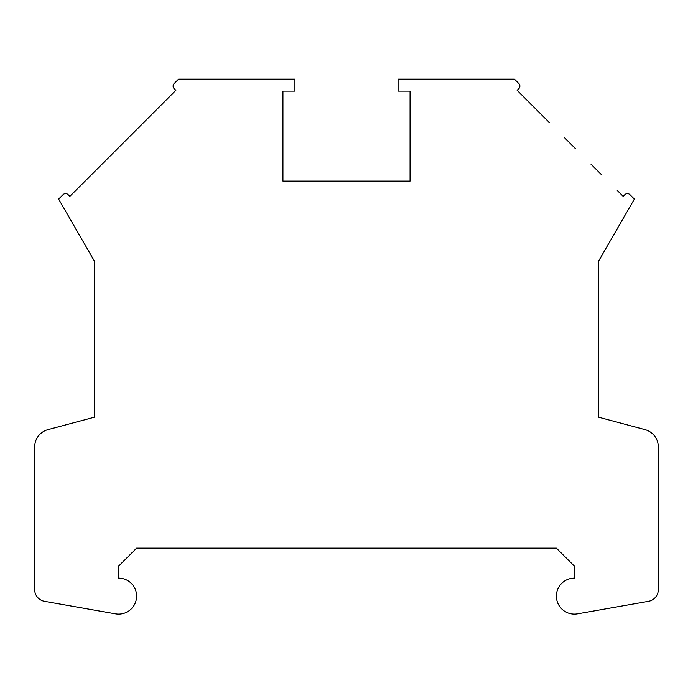 <?xml version="1.0" encoding="UTF-8"?>
<svg xmlns="http://www.w3.org/2000/svg" width="693" height="693" viewBox="0 0 693 693"><rect width="100%" height="100%" fill="white"/><g stroke="black" fill="none" stroke-linecap="round" stroke-linejoin="round"><path stroke-width="1.04" d="M94.62 271.076L94.62 417.134L47.982 429.625A17.992 17.992 0 0 0 34.65 447.002L34.65 589.518A11.998 11.998 0 0 0 44.56 601.325L115.488 613.833A17.992 17.992 0 0 0 136.53 597.687A17.992 17.992 0 0 0 118.607 578.127L118.607 566.129L136.599 548.137L556.401 548.137L574.393 566.129L574.393 578.127A17.992 17.992 0 0 0 556.47 597.687A17.992 17.992 0 0 0 577.512 613.833L648.44 601.325A11.998 11.998 0 0 0 658.35 589.518L658.35 447.002A17.992 17.992 0 0 0 645.018 429.625L598.38 417.134L598.38 261.478L634.364 199.108L629.946 194.69A3.595 3.595 0 0 0 624.852 194.69L623.154 196.388L624.852 194.69M69.846 196.388L68.148 194.69L69.846 196.388L154.66 111.573L175.857 90.367L174.16 88.669A3.595 3.595 0 0 1 174.16 83.584L178.577 79.167L294.923 79.167L294.923 91.155L282.935 91.155L282.935 181.116L410.065 181.116L410.065 91.155L398.077 91.155L398.077 79.167L514.423 79.167L518.84 83.584A3.595 3.595 0 0 1 518.84 88.669L517.143 90.367L538.34 111.573L523.085 96.31M617.22 190.445L623.154 196.388M590.93 164.154L601.957 175.182M564.639 137.864L575.666 148.891M68.148 194.69A3.595 3.595 0 0 0 63.054 194.69L58.636 199.108L94.62 261.478L94.62 417.134M598.38 417.134L598.38 271.076M169.915 96.31L154.66 111.573M143.624 122.6L128.361 137.864M117.334 148.891L102.07 164.154M91.043 175.182L75.78 190.445M538.34 111.573L549.376 122.6"/></g></svg>
